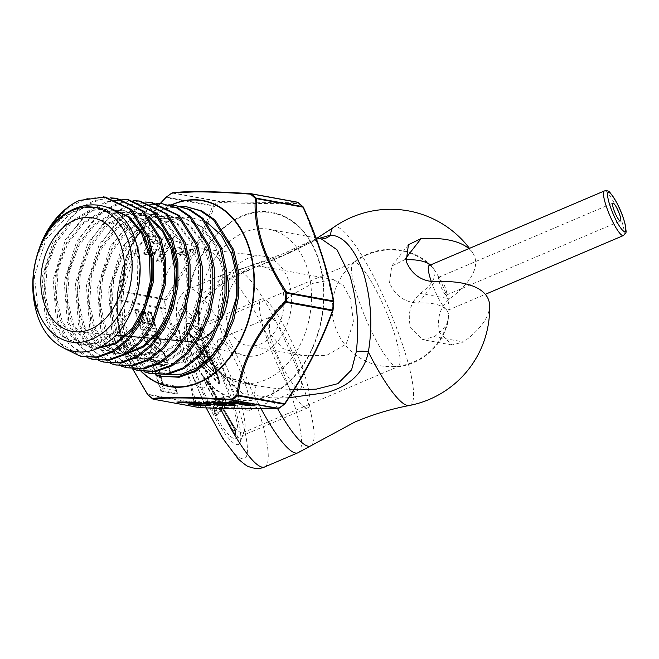 <?xml version="1.0" encoding="UTF-8"?>
<svg xmlns="http://www.w3.org/2000/svg" width="659" height="659" viewBox="0 0 659 659"><rect width="100%" height="100%" fill="white"/><g stroke="black" fill="none" stroke-linecap="round" stroke-linejoin="round"><path stroke-width="0.49" stroke-dasharray="3.29 2.47" d="M439.973 277.752A9.696 1.845 66.9 0 0 438.878 277.2A9.696 1.845 66.9 0 0 439.512 282.95A9.696 1.845 66.9 0 0 445.377 294.491A9.696 1.845 66.9 0 0 446.472 295.043A9.696 1.845 66.9 0 0 445.838 289.293A9.696 1.845 66.9 0 0 439.973 277.752M431.332 281.64A24.243 4.613 66.9 0 0 445.41 308.758A24.243 4.613 66.9 0 0 448.145 310.142A24.243 4.613 66.9 0 0 449.051 307.267A24.243 4.613 66.9 0 0 446.555 295.767A24.243 4.613 66.9 0 0 431.892 266.911A24.243 4.613 66.9 0 0 431.851 266.87A24.243 4.613 66.9 0 0 429.157 265.528M409.223 405.516A96.832 18.411 66.9 0 0 403.596 347.894A96.832 18.411 66.9 0 0 345.028 232.611A96.832 18.411 66.9 0 0 333.438 227.47M288.971 397.723L271.788 397.937L242.52 393.39C234.34 387.022 227.668 381.059 222.511 375.498A79.508 56.748 100.3 0 1 216.951 370.259A79.508 56.748 100.3 0 1 211.572 363.43L208.244 381.429L204.381 388.069L198.779 387.13L192.016 374.913L179.915 336.873L178.581 322.564L187.23 316.369L198.697 323.544A79.508 56.748 100.3 0 1 199.15 303.156L202.815 301.394L209.694 291.764L218.549 285.009L232.569 276.508L282.678 255.89L318.997 238.426M269.745 333.347L269.276 322.16L273.823 311.839L290.759 295.405L312.811 283.354L333.133 279.482L343.52 285.676L350.539 298.955L353.455 322.119L346.206 344.072L326.287 355.605L302.465 355.613L282.711 348.38L269.745 333.347M228.063 325.744A40.199 28.691 100.3 0 1 232.915 283.823A40.199 28.691 100.3 0 1 262.158 266.541A40.199 28.691 100.3 0 1 281.838 286.426A40.199 28.691 100.3 0 1 276.986 328.347A40.199 28.691 100.3 0 1 247.743 345.629A40.199 28.691 100.3 0 1 228.063 325.744M209.027 358.521A78.042 55.71 -79.7 0 0 240.947 382.863A78.042 55.71 -79.7 0 0 297.736 349.311A78.042 55.71 -79.7 0 0 307.16 267.916A78.042 55.71 -79.7 0 0 268.954 229.307A78.042 55.71 -79.7 0 0 212.165 262.859A78.042 55.71 -79.7 0 0 202.741 344.253A78.042 55.71 -79.7 0 0 203.087 345.308M204.306 348.66A78.042 55.71 -79.7 0 0 204.916 350.184M297.86 452.815A96.659 18.378 66.9 0 0 284.82 376.404A96.659 18.378 66.9 0 0 233.055 280.454A96.659 18.378 66.9 0 0 222.149 274.943A96.659 18.378 66.9 0 0 218.549 285.009A14.663 5.371 -127.3 0 0 221.136 284.713A14.663 5.371 -127.3 0 0 221.473 278.716L201.58 294.449A78.042 55.71 -79.7 0 0 203.82 344.451A78.042 55.71 -79.7 0 0 228.566 378.002L257.125 385.812L275.19 388.365L294.062 389.757M357.31 296.072A56.616 10.766 66.9 0 0 391.553 363.471A56.616 10.766 66.9 0 0 397.344 366.849A56.616 10.766 66.9 0 0 397.937 366.701A56.616 10.766 66.9 0 0 394.222 333.133A56.616 10.766 66.9 0 0 359.979 265.734A56.616 10.766 66.9 0 0 353.586 262.504A56.616 10.766 66.9 0 0 353.067 262.826A56.616 10.766 66.9 0 0 357.31 296.072M205.031 331.691A56.616 10.766 66.9 0 0 200.979 328.635A56.616 10.766 66.9 0 0 198.639 328.462A56.616 10.766 66.9 0 0 206.283 373.225A56.616 10.766 66.9 0 0 236.606 429.429A56.616 10.766 66.9 0 0 242.99 432.65A56.616 10.766 66.9 0 0 244.489 430.854A56.616 10.766 66.9 0 0 233.393 382.83A56.616 10.766 66.9 0 0 205.031 331.691M194.306 327.35A65.686 12.488 66.9 0 0 189.611 323.8A65.686 12.488 66.9 0 0 193.639 369.732A65.686 12.488 66.9 0 0 230.938 440.747A65.686 12.488 66.9 0 0 240.09 442.395A65.686 12.488 66.9 0 0 227.215 386.676A65.686 12.488 66.9 0 0 194.306 327.35M468.879 248.624A95.786 40.331 -17.9 0 1 472.643 252.792A95.786 40.331 -17.9 0 1 449.553 298.782C439.792 307.473 436.522 318.75 439.767 332.614L452.025 344.995L463.508 341.98L434.297 336.658L422.798 339.665L410.532 327.284C407.278 313.462 410.549 302.184 420.343 293.453A53.387 22.48 162.1 0 0 431.752 265.997A53.387 22.48 162.1 0 0 430.525 264.943M405.746 259.786A53.387 22.48 162.1 0 0 404.511 259.844L391.751 266.055L389.527 282.719C395.046 295.751 404.692 302.53 418.465 303.049L435.121 281.739M211.572 363.43L219.109 372.615L242.52 393.39M209.694 291.764C203.474 300.685 199.809 311.279 198.697 323.544M311.064 445.682A95.324 18.122 66.9 0 0 297.044 369.081A95.324 18.122 66.9 0 0 246.581 275.997A95.324 18.122 66.9 0 0 236.441 270.371A95.324 18.122 66.9 0 0 232.569 276.508A14.663 6.252 -114.7 0 0 234.95 276.434L221.136 284.713C211.465 292.489 205.353 298.049 202.807 301.394M201.58 294.449L199.15 303.156M261.112 408.794A96.659 18.378 66.9 0 1 254.152 395.252L255.997 385.606L225.839 376.627L228.566 378.002M222.511 375.498L225.848 376.618M434.297 336.658A53.387 22.48 162.1 0 0 448.705 318.511A53.387 22.48 162.1 0 0 418.465 303.049M489.596 305.298A95.786 40.331 -17.9 0 1 463.508 341.98M321.592 238.904A14.663 13.287 -88.4 0 1 321.295 238.896L319.772 238.764C314.491 239.357 303 244.061 285.298 252.858L237.174 270.676L221.473 278.716M319.772 238.764A14.663 13.287 -88.4 0 0 321.295 238.896L321.295 238.896C320.612 238.525 317.654 239.456 312.407 241.688L296.212 249.662C283.131 256.351 247.38 270.478 234.95 276.434A14.663 6.252 -114.7 0 0 237.174 270.676M277.538 408.572A95.324 18.122 66.9 0 1 271.788 397.937A14.663 2.834 95.8 0 1 275.19 388.365M226.251 402.105A0.873 0.857 -136 0 1 226.325 402.55L225.271 399.008L224.604 398.514L220.304 402.97L218.5 401.306L223.154 396.487L224.521 398.81L226.251 404.791L222.841 408.325A1.565 1.532 -136 0 0 222.973 409.115L226.375 405.59L224.587 399.148L222.651 395.853L217.997 400.672A1.565 0.873 -30.5 0 0 218.063 400.87A1.565 0.873 -30.5 0 0 218.244 401.051L220.304 402.97A1.565 0.725 -47.4 0 1 220.155 402.888A1.565 0.725 -47.4 0 1 220.147 402.88A1.565 0.725 -47.4 0 1 220.048 402.715L220.493 403.423L224.892 398.868L226.251 402.105L222.19 406.315L222.561 406.867A1.565 1.417 171.5 0 1 222.569 406.446L222.94 407.616A1.565 1.417 171.5 0 1 222.561 406.867L222.841 408.745A1.565 1.417 171.5 0 1 222.841 408.325L222.569 406.446L226.325 402.55L226.144 401.265M215.847 408.234L219.908 404.025L207.931 383.711L207.148 381.775L207.503 381.413A0.873 0.486 -30.5 0 0 207.47 381.306L220.32 403.086L218.351 401.224A1.565 0.725 -47.4 0 1 218.335 401.216A1.565 0.725 -47.4 0 0 218.5 401.306A1.565 1.532 44 0 1 217.997 400.672L204.265 377.393C203.03 375.342 202.815 375.572 203.606 378.077L206.259 385.383L216.309 402.427A1.565 0.873 149.5 0 1 216.432 401.883A1.565 1.252 -69.8 0 0 216.811 403.053L219.908 404.025L218.953 402.814A1.565 1.252 -69.8 0 0 219.323 403.983L215.567 407.88L217.289 411.916A0.873 0.857 -136 0 0 217.215 411.471L215.913 409.593L215.131 412.567L213.409 406.587L216.811 403.053A1.565 1.532 -136 0 1 216.309 402.427L212.898 405.952L213.112 407.509A1.565 0.659 162.1 0 0 213.557 407.682L215.963 409.074L215.847 408.234A0.873 0.857 -136 0 0 215.567 407.88L213.409 406.587A1.565 1.532 -136 0 1 212.898 405.952M295.578 387.121A39.103 7.438 66.9 0 0 299.977 389.362A39.103 7.438 66.9 0 0 294.73 358.471A39.103 7.438 66.9 0 0 273.773 319.623A39.103 7.438 66.9 0 0 269.35 317.407A39.103 7.438 66.9 0 0 274.646 348.339A39.103 7.438 66.9 0 0 295.578 387.121M244.58 408.349A38.609 7.34 66.9 0 0 248.929 410.557A38.609 7.34 66.9 0 0 243.739 380.062A38.609 7.34 66.9 0 0 223.055 341.7A38.609 7.34 66.9 0 0 218.681 339.509A38.609 7.34 66.9 0 0 223.912 370.053A38.609 7.34 66.9 0 0 244.58 408.349M301.163 404.404A59.121 11.244 -113.1 0 1 269.498 345.711A59.121 11.244 -113.1 0 1 261.524 298.98A59.121 11.244 -113.1 0 1 268.197 302.349A59.121 11.244 -113.1 0 1 299.853 361.041A59.121 11.244 -113.1 0 1 307.835 407.773A59.121 11.244 -113.1 0 1 301.163 404.404M229.101 435.072A59.121 11.244 -113.1 0 1 197.445 376.388A59.121 11.244 -113.1 0 1 189.471 329.648A59.121 11.244 -113.1 0 1 196.143 333.017A59.121 11.244 -113.1 0 1 227.8 391.71A59.121 11.244 -113.1 0 1 235.782 438.441A59.121 11.244 -113.1 0 1 229.101 435.072M214.686 412.394L216.63 415.689A1.565 1.532 44 0 1 216.506 414.89L215.131 412.567A1.565 0.659 162.1 0 1 214.686 412.394L213.112 407.509M235.675 433.465A1.565 0.659 162.1 0 1 235.601 433.342A1.565 0.659 162.1 0 1 235.609 433.128C236.268 435.591 236.111 435.756 235.148 433.606L221.416 410.326L221.844 407.715L234.53 429.231L235.279 429.693L234.036 426.422A0.873 0.486 149.5 0 1 234.176 426.628L222.19 406.315L223.22 409.494L233.27 426.53L235.609 433.128C236.268 435.591 236.111 435.756 235.148 433.606A1.565 0.873 -30.5 0 0 235.016 434.149C236.251 436.2 236.466 435.97 235.675 433.465L233.022 426.151L222.973 409.115A1.565 0.873 149.5 0 0 223.039 409.313L233.088 426.348A1.565 0.873 149.5 0 1 233.022 426.151M189.545 334.541L192.214 341.815A1.565 0.939 148.6 0 1 192.321 341.247L189.99 334.723A1.565 0.659 162.1 0 1 189.545 334.541C188.795 332.177 188.993 331.914 190.146 333.767L200.352 350.497A1.565 1.161 -10.6 0 0 200.863 350.926A19.432 3.69 -113.1 0 1 202.824 346.206A19.432 3.69 -113.1 0 1 203.433 346.758A19.432 3.69 -113.1 0 1 215.18 369.888L219.109 383.324L199.858 363.99L197.008 355.168A1.565 1.384 135.1 0 1 196.596 354.575L196.473 356L198.277 361.585L199.883 364.748L219.134 384.073L219.266 382.648L215.246 370.226A20.215 3.847 66.9 0 0 203.021 346.164A20.215 3.847 66.9 0 0 200.352 350.497A1.565 0.939 -31.4 0 0 200.427 350.712A1.565 0.939 -31.4 0 0 200.624 350.901L203.746 354.674L203.186 353.356L200.633 350.975L190.41 334.171C189.174 332.367 189.034 332.548 189.99 334.723C189.034 332.548 189.174 332.367 190.41 334.171A1.565 0.939 -31.4 0 1 190.22 333.981L200.427 350.712A1.565 1.565 0 0 0 200.633 350.975L203.746 354.674A16.854 3.204 -113.1 0 1 205.954 349.097A16.854 3.204 -113.1 0 1 215.567 368.521L218.912 379.872A0.873 0.774 135.1 0 1 218.928 380.292L215.6 368.711L215.18 369.888A1.565 0.659 162.1 0 0 215.172 370.103A1.565 0.659 162.1 0 0 215.246 370.226M235.609 433.128L234.999 428.63L234.596 428.927L221.613 406.908L221.16 410.071L216.506 414.89L217.289 411.916L221.589 407.46A1.565 0.453 9.3 0 0 221.844 407.715L221.613 406.908L217.215 411.471M193.029 338.059L193.351 337.639L203.746 354.674L193.202 337.416L192.782 337.96L193.771 340.341A0.873 0.527 -31.4 0 0 193.837 340.028L193.219 338.66M218.912 379.872L201.061 361.948L199.941 360.135L201.077 362.368L218.928 380.292L219.019 379.287L219.2 382.319A1.565 0.659 162.1 0 0 219.183 382.533A1.565 0.659 162.1 0 0 219.266 382.648M200.188 360.234L199.644 357.573A0.873 0.774 -44.9 0 0 199.422 357.244L203.944 362.137L203.186 359.246L204.636 358.339L204.298 357.598A1.565 1.236 -122 0 0 204.636 358.339L206.399 363.793L203.985 361.717A1.565 0.659 162.1 0 1 203.54 361.544L196.596 354.575M190.146 333.767A1.565 0.939 -31.4 0 0 190.22 333.981L193.309 337.523A0.873 0.527 148.6 0 1 193.351 337.639M203.392 354.048L193.309 337.523A0.873 0.527 148.6 0 0 193.202 337.416L192.972 338.561L191.522 339.467A1.565 0.659 162.1 0 1 191.077 339.294M192.214 341.815L202.741 359.073L203.54 361.544A1.565 1.384 135.1 0 0 203.944 362.137L199.422 357.244L199.941 360.135L198.721 361.758A1.565 0.659 -17.9 0 1 198.277 361.585M218.986 379.098L215.6 368.711A17.291 3.287 66.9 0 0 204.603 347.639L203.326 346.667C207.346 351.288 211.292 359.106 215.172 370.103L219.109 383.324A1.565 1.384 -44.9 0 0 219.134 384.073M224.587 399.148A1.565 0.659 162.1 0 1 224.513 399.024A1.565 0.659 162.1 0 1 224.521 398.81L225.988 400.713L226.103 403.695A1.565 0.659 162.1 0 0 226.095 403.918L226.251 404.791A1.565 1.532 -136 0 0 226.375 405.59M222.651 395.853A1.565 1.532 44 0 0 223.154 396.487L225.172 398.852M207.503 381.413L220.493 403.423L207.363 381.199L206.901 381.685L207.857 384.008L218.953 402.814L216.432 401.883L206.391 384.848L204.051 378.25C203.038 375.935 203.194 375.778 204.512 377.772L218.244 401.051A1.565 0.725 -47.4 0 0 218.335 401.216A1.565 1.565 0 0 1 218.063 400.87L204.331 377.591A1.565 0.873 -30.5 0 0 204.512 377.772C203.194 375.778 203.038 375.935 204.051 378.25L206.901 381.685L206.967 380.548L207.47 381.306A0.873 0.486 -30.5 0 0 207.363 381.199L204.512 377.772M204.265 377.393A1.565 0.873 -30.5 0 0 204.331 377.591L206.967 380.548M235.271 429.66L234.802 428.012L234.027 428.243A1.565 0.659 162.1 0 0 234.019 428.457L235.996 434.792L235.279 429.693M217.338 375.342L214.34 372.113L213.747 370.267A12.34 2.348 66.9 0 0 206.283 355.58A12.34 2.348 66.9 0 0 204.447 355.844A12.34 2.348 66.9 0 0 205.699 362.195L206.3 364.04L207.783 365.646A1.565 1.45 -56.5 0 1 207.313 364.715L207.783 365.646L206.769 364.971A1.565 1.45 -56.5 0 1 206.3 364.04A1.565 0.659 162.1 0 0 206.283 364.254A1.565 0.659 162.1 0 0 206.358 364.378L205.765 362.532A11.557 2.199 -113.1 0 1 206.308 356.338A11.557 2.199 -113.1 0 1 213.302 370.094A1.565 0.659 162.1 0 0 213.747 370.267L215.559 370.49L216.753 374.188L214.34 372.113A1.565 0.659 162.1 0 1 213.895 371.94L206.358 364.378A1.565 1.384 135.1 0 0 206.769 364.971L217.338 375.342L215.806 370.589A14.918 2.834 66.9 0 0 206.786 352.837A14.918 2.834 66.9 0 0 206.078 360.827L207.618 365.58L217.338 375.342M206.078 360.827L207.618 365.58M201.061 361.948A0.873 0.774 135.1 0 1 201.077 362.368L199.858 363.99A1.565 1.384 -44.9 0 0 199.883 364.748M199.578 358.348L196.917 356.173A1.565 0.659 -17.9 0 1 196.473 356M199.372 357.194L206.984 364.946L204.677 357.796L193.837 340.028M196.884 355.061L203.845 362.046A1.565 1.565 0 0 0 203.936 362.129L199.644 357.573M235.148 433.606L234.53 429.231A0.873 0.486 -30.5 0 0 234.596 428.927M207.931 383.711A0.873 0.486 149.5 0 1 207.857 384.008L206.391 384.848A1.565 0.873 149.5 0 0 206.259 385.383M222.561 406.9L234.958 428.556M207.346 382.393L205.624 383.143A1.565 0.659 162.1 0 1 205.18 382.961M224.892 398.868A0.873 0.857 -136 0 0 224.604 398.514L223.154 396.487M225.271 399.008L225.938 400.647M203.606 378.077A1.565 0.659 162.1 0 0 204.051 378.25M223.442 396.446L226.095 403.918A1.565 0.659 162.1 0 0 226.169 404.033M223.22 409.494A1.565 0.873 149.5 0 1 223.039 409.313A1.565 1.565 0 0 1 222.841 408.745A1.565 1.417 171.5 0 0 223.22 409.494M222.94 407.616L234.036 426.422L233.27 426.53A1.565 0.873 149.5 0 1 233.088 426.348L234.019 428.457A1.565 0.659 162.1 0 0 234.093 428.572M216.63 415.689L221.284 410.862A1.565 1.532 44 0 1 221.16 410.071A1.565 0.453 9.3 0 0 221.416 410.326A1.565 0.873 -30.5 0 0 221.284 410.862L235.016 434.149M215.567 368.521L215.608 368.595C211.976 358.307 208.31 351.321 204.603 347.639A17.291 3.287 66.9 0 0 203.186 353.356L203.409 354.064M202.848 358.504A1.565 1.236 -122 0 0 203.186 359.246A1.565 0.659 162.1 0 1 202.741 359.073A1.565 0.939 148.6 0 1 202.848 358.504L192.321 341.247L193.771 340.341L204.298 357.598L202.848 358.504M207.783 365.646L216.844 374.732L207.519 365.218L204.644 353.562A14.482 2.751 -113.1 0 1 208.919 356.025A14.482 2.751 -113.1 0 1 215.559 370.49L215.806 370.589M221.111 330.826A50.586 36.105 100.3 0 1 226.696 278.996A50.586 36.105 100.3 0 1 262.439 256.079A50.586 36.105 100.3 0 1 288.79 281.344A50.586 36.105 100.3 0 1 282.143 335.027A50.586 36.105 100.3 0 1 244.308 355.514A50.586 36.105 100.3 0 1 221.111 330.826M188.565 341.411A46.773 33.387 100.3 0 1 184.841 340.794A46.773 33.387 100.3 0 1 163.399 317.967A46.773 33.387 100.3 0 1 168.564 270.05A46.773 33.387 100.3 0 1 201.605 248.863A46.773 33.387 100.3 0 1 205.311 249.604A46.773 33.387 100.3 0 1 225.979 272.225A46.773 33.387 100.3 0 1 226.927 275.561M162.353 376.602L139.387 362.434L124.444 334.945L120.91 317.127L124.996 334.731L141.372 361.956L165.755 374.674M303.387 207.264A1.516 0.445 -24.1 0 1 303.222 207.634L321.872 255.338L333.66 301.863A116.528 83.174 100.3 0 1 332.877 310.208C321.411 342.12 305.397 373.241 284.845 403.563A116.528 83.174 100.3 0 1 279.218 407.674C257.578 408.275 231.416 407.987 200.748 406.801A1.516 0.857 -88 0 1 200.023 407.682M199.586 407.633A1.516 1.087 100.3 0 1 199.347 407.493L152.921 399.024A117.533 83.891 100.3 0 1 148.036 394.757L194.463 403.226A117.533 83.891 -79.7 0 0 199.347 407.493A1.516 0.997 -51.4 0 0 200.748 406.801A116.528 83.174 100.3 0 1 195.904 402.575L184.034 356.107L165.475 308.346A1.516 0.445 -24.1 0 1 163.844 308.89C178.408 340.975 188.515 372.244 194.15 402.698L147.715 394.23C125.391 360.58 115.292 329.311 117.417 300.422A1.516 1.038 3.1 0 1 116.915 299.598C115.803 313.462 117.772 328.693 122.813 345.283L132.714 368.966M120.91 317.127A86.205 61.534 100.3 0 1 132.319 250.609C118.488 278.609 115.383 306.616 123.019 334.632L125.844 342.573M127.253 345.777L139.593 363.817L155.944 374.691M110.16 197.873L94.435 200.55L79.253 208.458L54.409 237.561L42.044 277.324L45.158 317.284L53.412 335.579L65.488 348.957M82.128 356.741L60.612 343.471L46.575 317.597L43.667 275.94L57.498 234.818L69.697 218.318L84.344 206.234L100.432 199.405L116.824 198.359M121.882 199.257L105.967 201.959L90.645 209.949L65.612 239.283L53.124 279.498L56.279 319.763L68.52 343.619L87.186 357.648M93.586 359.583L71.847 346.156L57.704 320.076L54.763 277.974L68.693 236.565L80.983 219.925L95.786 207.7L112.022 200.806L128.546 199.751M133.62 200.649L117.59 203.343L102.104 211.399L76.823 240.996L64.211 281.55L67.399 322.243L79.797 346.354L98.644 360.481M105.045 362.417L83.108 348.875L68.824 322.556L65.842 280.124L79.896 238.278L92.334 221.465L107.26 209.134L123.62 202.198L140.268 201.143M145.326 202.033L129.148 204.76L113.562 212.849L88.018 242.743L75.307 283.65L78.528 324.714L91.041 349.056L110.102 363.323M116.503 365.259L94.385 351.609L79.953 325.035L76.93 282.209L91.115 239.983L103.628 223.055L118.653 210.633L135.169 203.606L151.998 202.527M157.064 203.425L140.721 206.152L124.963 214.34L99.237 244.448L86.387 285.8L89.649 327.193L102.31 351.782L121.569 366.165M127.97 368.093L105.613 354.287L91.074 327.515L88.026 284.276L102.302 241.746L114.93 224.637L130.12 212.074L146.784 204.998L163.729 203.919M168.795 204.817L152.344 207.544L136.454 215.765L110.432 246.186L97.491 287.818L100.778 329.673L113.562 354.493L133.027 369.007M139.428 370.935L116.89 357.03L102.194 329.994L99.097 286.443L113.521 243.443L126.264 226.185L141.561 213.532L158.349 206.407L175.451 205.311M180.508 206.201L163.877 208.961L147.855 217.256L121.635 247.908L108.57 289.993L111.898 332.152L113.612 337.26M115.893 342.762L128.151 360.918L144.486 371.849M150.895 373.768L128.151 359.74L113.323 332.474L110.201 288.477L124.724 245.173L137.542 227.792L152.97 215.023L169.923 207.807L187.172 206.704M41.929 241.449L54.046 221.762L69.541 206.992L87.07 198.474L105.102 196.967M36.673 257.125L46.863 234.991L61.814 217.972L79.698 208.244L98.306 207.099L116.725 215.798L130.573 233.599L137.83 257.817L137.5 284.787L129.732 310.414L115.819 330.818L97.977 342.894L79.031 344.805L62.004 336.288L49.573 318.651L43.749 294.589L45.537 267.776L54.788 242.298L70.216 222.067L89.583 210.188L111.56 208.771L91.082 210.468L71.716 222.347L56.287 242.57L47.028 268.048L45.249 294.861L51.072 318.923L63.503 336.56L80.53 345.077L79.031 344.805M97.746 348.166L90.522 347.647L73.297 339.039L60.727 321.213L54.837 296.896L56.641 269.786L65.982 244.036L81.568 223.59L101.14 211.597L121.833 209.9L140.614 218.788L154.725 236.96L162.122 261.681L161.768 289.202L153.827 315.356L139.617 336.181L121.396 348.52L102.046 350.497L84.624 341.815L71.897 323.808L65.925 299.219L67.737 271.821L77.177 245.791L92.927 225.123L112.705 212.997L133.612 211.292L149.914 218.253M128.101 352.878L113.562 353.348L95.934 344.591L83.059 326.394L77.012 301.542L78.833 273.847L88.364 247.545L104.279 226.655L124.263 214.406L145.384 212.692L164.519 221.786L178.886 240.346L186.415 265.561L186.036 293.634L177.922 320.315L163.407 341.56L144.807 354.155L125.045 356.189L107.236 347.342L94.221 328.956L88.1 303.857L89.937 275.874L99.558 249.3L115.622 228.195L135.803 215.814L157.139 214.084L176.464 223.277L190.97 242.026L198.557 267.496L198.17 295.866L189.957 322.819L175.286 344.278L156.48 356.98L136.512 359.023L118.521 350.077L105.374 331.51L99.188 306.163L101.033 277.9L110.737 251.063L126.948 229.752L147.319 217.239L168.852 215.468L188.383 224.744L203.038 243.682L210.691 269.416L210.295 298.074L202 325.307L187.156 346.988L168.152 359.814L147.97 361.857L129.807 352.812L116.528 334.064L110.275 308.47L112.129 279.935L121.915 252.842L138.275 231.317L158.819 218.664L180.558 216.852L200.278 226.194L215.089 245.313L222.833 271.302L222.437 300.249L214.051 327.762L199.067 349.665L179.858 362.639L159.462 364.715L142.97 357.129L130.144 341.617L122.607 320.043L121.355 295.001L126.619 269.531L137.855 246.697L153.786 229.274L172.584 219.373C156.784 224.571 144.049 236.532 134.378 255.272L132.319 250.609M207.091 222.602L190.344 217.198L172.584 219.373M38.477 312.794L34.367 276.08L46.146 238.929L70.422 213.269L85.036 207.56L99.806 207.371L115.564 214.043L128.34 227.429L136.808 246.071L140.112 267.966M138.827 286.105L130.902 311.369L116.997 331.411L99.287 343.232L80.53 345.077M97.104 348.454L92.021 347.919L74.796 339.311L62.226 321.485L56.336 297.168L58.132 270.058L67.482 244.308L83.067 223.871L102.639 211.868L123.332 210.172L142.113 219.06L156.224 237.232L163.621 261.952L163.267 289.474L155.326 315.628L141.117 336.452L122.895 348.792L103.545 350.777L86.123 342.087L73.396 324.08L67.424 299.491L69.236 272.093L78.668 246.062L94.418 225.394L114.205 213.269L135.111 211.572L148.728 216.762M126.75 353.718L115.061 353.619L97.433 344.863L84.558 326.666L78.512 301.822L80.332 274.128L89.863 247.817L105.77 226.927L125.762 214.677L146.883 212.964L166.019 222.067L180.385 240.617L187.906 265.832L187.535 293.906L179.421 320.595L164.907 341.84L146.298 354.427L126.544 356.461L108.735 347.614L95.72 329.228L89.599 304.128L91.436 276.146L101.058 249.572L117.121 228.467L137.303 216.086L158.63 214.356L177.963 223.549L192.469 242.298L200.048 267.776L199.661 296.138L191.456 323.091L176.777 344.55L157.979 357.252L138.011 359.295L120.02 350.349L106.865 331.79L100.687 306.435L102.532 278.18L112.236 251.334L128.447 230.024L148.819 217.511L170.352 215.74L189.874 225.016L204.529 243.954L212.19 269.696L211.794 298.346L203.499 325.587L188.655 347.26L169.643 360.094L149.469 362.129L131.306 353.084L118.027 334.335L111.775 308.742L113.628 280.215L123.414 253.114L139.766 231.589L160.318 218.945L182.049 217.124L201.778 226.474L216.589 245.585L224.332 271.574L223.928 300.52L215.551 328.034L200.567 349.937L181.357 362.911L160.961 364.987L138.744 352.013L125.086 324.829L123.431 289.836L134.378 255.272M160.219 203.549L130.671 246.12L117.706 291.196A1.516 0.84 7.3 0 0 117.706 291.196A117.088 83.578 -79.7 0 0 116.915 299.581A1.516 1.038 3.1 0 1 116.915 299.581L116.915 299.581A1.516 1.516 0 0 0 116.915 299.598L117.706 291.196A1.516 1.516 0 0 0 117.706 291.196L122.615 267.208L126.956 254.572L132.525 242.388L147.616 218.681L160.195 203.549M132.673 368.966L122.681 344.888L117.599 321.814L116.915 299.598L117.335 299.721A1.516 1.087 100.3 0 0 117.417 300.422L163.844 308.89A1.516 1.087 100.3 0 1 163.77 308.19L117.335 299.721A117.533 83.891 100.3 0 1 118.126 291.311L164.561 299.771A117.533 83.891 -79.7 0 0 163.77 308.19L165.475 308.346A116.528 83.174 100.3 0 1 166.257 300.002C186.654 269.712 202.667 238.599 214.282 206.646A1.516 0.593 20.2 0 0 212.585 206.135C201.11 237.932 185.171 268.913 164.766 299.079L118.34 290.611C122.104 257.414 138.044 226.432 166.159 197.675L165.944 197.42M298.123 202.486A1.516 0.997 -51.4 0 1 298.379 203.4A1.516 1.219 -91.3 0 0 297.324 202.173C275.742 202.692 249.703 202.404 219.2 201.3A1.516 0.857 -88 0 1 219.917 202.527C250.494 203.557 276.648 203.845 298.379 203.4A116.528 83.174 100.3 0 1 303.222 207.634A1.516 0.964 -46.4 0 0 303.247 207.165M220.971 319.846A46.773 33.387 100.3 0 1 215.633 327.853M198.03 340.382A46.773 33.387 100.3 0 1 192.033 341.453M160.639 377.656L163.144 385.424L174.915 387.566L175.846 390.441L163.144 388.126L159.709 377.492L160.639 377.656L160.87 376.157L155.755 375.226L160.887 391.108L161.331 390.449L156.628 375.877L155.755 375.226M163.144 385.424L163.374 383.925L160.87 376.157M159.709 377.492L156.628 375.877L160.689 376.618L163.201 384.386L174.964 386.528L177.164 393.341L161.331 390.449L163.144 388.126M175.846 390.441L177.765 394.189L175.146 386.067L174.915 387.566M148.662 324.286L154.486 325.348L151.026 313.618L155.977 328.948L143.283 326.633L138.332 311.303L142.492 323.157L148.316 324.22L144.931 313.758L148.662 324.286L148.893 322.786L145.515 312.325L140.977 311.501L144.362 321.963L142.723 321.666L138.736 310.331L142.723 321.666M154.486 325.348L148.893 322.786M145.285 313.824L145.515 312.325M144.931 313.758L140.977 311.501M148.316 324.22L144.362 321.963M142.492 323.157L142.55 322.127L145.227 322.613L141.85 312.152L145.342 312.786L148.72 323.248L151.405 323.742L147.591 311.946L151.084 312.58L157.303 331.848L141.471 328.956L135.243 309.689L138.736 310.331L138.678 311.369M138.332 311.303L134.378 309.038L141.026 329.615L143.283 326.633M155.977 328.948L157.905 332.696L151.257 312.119L151.026 313.618M150.672 313.552L146.718 311.295L150.532 323.091M147.797 340.596L146.1 335.357L158.803 337.68L159.659 340.341L154.659 339.434A4.152 2.323 53.8 0 0 152.731 341.296A4.152 2.323 53.8 0 0 154.865 345.423L164.421 353.867L167.04 361.989L151.208 359.106L149.074 352.507L155.648 353.702A1.87 1.046 53.8 0 0 156.414 352.326A1.87 1.046 53.8 0 0 155.557 351L145.639 341.873L145.079 342.186L155.244 351.544A1.112 0.626 -126.2 0 1 155.755 352.326A1.112 0.626 -126.2 0 1 155.302 353.15L148.201 351.857L152.155 354.114L157.163 355.028A4.152 2.323 53.8 0 0 159.083 353.158A4.152 2.323 53.8 0 0 156.957 349.039L147.797 340.596L145.639 341.873L143.019 333.751L142.146 333.1L145.079 342.186M159.659 340.341L161.587 344.089L159.025 336.181L142.146 333.1M158.803 337.68L159.025 336.181M146.1 335.357L143.019 333.751L158.852 336.642L160.985 343.24L154.412 342.037A1.87 1.046 53.8 0 0 153.646 343.421A1.87 1.046 53.8 0 0 154.503 344.739A1.516 0.42 132.6 0 1 154.544 344.402A1.112 0.626 -126.2 0 1 154.033 343.619A1.112 0.626 -126.2 0 1 154.486 342.795L161.587 344.089M153.02 356.783L150.763 359.765L167.641 362.845L165.714 359.097L153.02 356.783L152.155 354.114M164.025 353.858L165.714 359.097M156.891 368.76L155.837 365.506L168.539 367.821L169.585 371.083L156.891 368.76L154.626 371.742L171.513 374.823L170.912 373.974L155.079 371.083L152.756 363.9L151.883 363.249L154.626 371.742M155.837 365.506L152.756 363.9L168.589 366.783L170.912 373.974L169.585 371.083M168.539 367.821L168.762 366.322L151.883 363.249M227.965 403.646L231.935 403.687L233.113 403.506L232.05 403.217L219.233 401.372L206.662 401.331L211.753 402.451M212.931 402.665L227.602 403.637M212.898 402.056L216.753 402.764A5.058 0.428 -174.6 0 0 223.879 403.44L226.721 403.473A5.058 0.428 -174.6 0 0 228.212 403.366A5.058 0.428 -174.6 0 0 226.869 402.871L223.014 402.171A5.058 0.428 -174.6 0 0 215.888 401.496L213.046 401.463A5.058 0.428 -174.6 0 0 211.539 401.693A5.058 0.428 -174.6 0 0 212.898 402.056L214.645 403.588M202.725 403.366L206.695 403.407L207.873 403.226L206.811 402.937L193.993 401.092L181.233 400.952L178.63 402.081M181.233 400.952L190.888 401.216A5.058 0.428 5.4 0 1 198.005 401.891L201.868 402.6A5.058 0.428 5.4 0 1 203.211 403.086A5.058 0.428 5.4 0 1 201.72 403.193L193.005 403.094L193.935 403.267L193.812 404.264M193.935 403.267L202.601 403.357M193.005 403.094L188.589 404.198M182.172 401.117L182.049 402.122M248.608 403.876L251.005 403.901L238.303 401.586L229.439 401.488L236.836 401.726L248.608 403.876L248.517 404.618M251.005 403.901L255.132 405.812M236.836 401.726L236.721 402.723M230.37 401.652L230.255 402.657M229.439 401.488L226.828 402.616M238.303 401.586L238.245 402.624L225.024 402.583M188.367 253.789L175.673 251.474L176.266 250.313L188.968 252.628L188.252 256.005L191.522 249.646L188.177 255.362L172.345 252.479L171.365 252.932L188.252 256.005M175.673 251.474L172.345 252.479L174.948 247.422L190.78 250.305L188.968 252.628M176.266 250.313L174.635 246.573L171.365 252.932M160.631 259.844L171.678 238.369L172.617 238.542L161.57 260.008L156.331 261.293L161.455 262.224L161.381 261.582L157.303 260.84L170.352 235.477L170.047 234.629L156.331 261.293M171.678 238.369L170.352 235.477L174.429 236.219L161.381 261.582L161.57 260.008M172.617 238.542L175.17 235.56L170.047 234.629M154.066 253.731L147.254 252.488L153.077 241.161L147.196 240.09L147.797 238.929L160.491 241.243L159.89 242.405L154.017 241.334L148.786 251.491L154.667 252.57L153.951 255.947L157.221 249.588L151.339 248.517L153.893 243.55L159.775 244.621L159.7 243.978L153.827 242.907L153.893 243.55M147.254 252.488L142.945 253.937L153.951 255.947M154.667 252.57L157.221 249.588M148.786 251.491L151.339 248.517M154.017 241.334L153.827 242.907L150.598 249.168L156.48 250.247L153.876 255.305L143.926 253.484L149.75 242.166L143.868 241.095L146.471 236.029L162.303 238.92L159.7 243.978L159.89 242.405M160.491 241.243L163.045 238.261L146.166 235.189L147.797 238.929M147.196 240.09L142.896 241.54L148.769 242.619L153.077 241.161M278.955 408.3A1.516 0.873 -124 0 0 279.218 407.674A1.516 1.219 -91.3 0 1 278.675 408.391M148.036 394.757A1.516 1.087 100.3 0 1 147.715 394.23L147.517 394.321M195.904 402.575A1.516 0.816 -10.8 0 1 194.15 402.698A1.516 1.087 100.3 0 0 194.463 403.226A1.516 0.964 -46.4 0 0 195.904 402.575M118.34 290.611A1.516 0.84 7.3 0 0 117.706 291.179L118.126 291.311A1.516 1.087 100.3 0 1 118.34 290.611M172.436 192.832A1.516 1.417 -97.3 0 1 172.773 192.832L219.2 201.3A1.516 1.087 100.3 0 0 218.673 201.473A117.533 83.891 -79.7 0 0 212.997 205.616L166.57 197.156A117.533 83.891 100.3 0 1 172.246 193.005L218.673 201.473A1.516 0.873 -124 0 1 219.917 202.527A116.528 83.174 100.3 0 0 214.282 206.646A1.516 0.824 51.7 0 0 212.997 205.616A1.516 1.087 100.3 0 0 212.585 206.135L166.159 197.675A1.516 1.087 100.3 0 1 166.57 197.156A1.516 0.824 -128.3 0 0 166.266 197.156M166.257 300.002L164.766 299.079A1.516 1.087 100.3 0 0 164.561 299.771L166.257 300.002M167.641 362.845L164.709 353.759L154.865 345.423M176.818 402.048L192.304 402.105L193.993 401.092M238.253 402.731L253.369 405.499M623.365 235.56A24.243 4.613 66.9 0 0 620.094 216.391A24.243 4.613 66.9 0 0 607.112 192.329A24.243 4.613 66.9 0 0 604.369 190.945M235.205 453.977A81.016 15.404 66.9 0 0 239.036 410.565A81.016 15.404 66.9 0 0 190.039 314.121A81.016 15.404 66.9 0 0 186.209 357.524A81.016 15.404 66.9 0 0 235.205 453.977M264.605 466.967A96.659 18.378 66.9 0 0 251.565 390.556A96.659 18.378 66.9 0 0 199.801 294.606A96.659 18.378 66.9 0 0 188.894 289.095A96.659 18.378 66.9 0 0 187.23 316.369M208.244 381.429A96.659 18.378 66.9 0 0 220.37 408.316M405.483 258.6L404.511 259.844M420.343 293.453L449.553 298.782M226.325 402.55L226.251 404.791M234.176 426.628L234.761 427.938M216.16 409.692L215.963 409.074M206.119 361.017L205.699 362.195A1.565 0.659 -17.9 0 0 205.69 362.409L204.447 355.844L204.644 353.562A14.482 2.751 -113.1 0 0 206.119 361.017M193.202 337.416L190.41 334.171M189.99 334.723L192.782 337.96M199.422 357.244L197.008 355.168M218.928 380.292L219.109 383.324M213.302 370.094L213.895 371.94A1.565 1.384 135.1 0 0 214.2 372.442L206.662 364.88A1.565 1.565 0 0 1 206.283 364.254L205.69 362.409A1.565 0.659 -17.9 0 0 205.765 362.532M191.126 352.689A95.308 68.034 -79.7 0 0 281.459 388.34A95.308 68.034 -79.7 0 0 318.651 259.457A95.308 68.034 -79.7 0 0 228.319 223.805A95.308 68.034 -79.7 0 0 191.126 352.689M318.363 259.72A94.789 67.663 100.3 0 1 281.377 387.904A94.789 67.663 100.3 0 1 191.538 352.441A94.789 67.663 100.3 0 1 228.525 224.266A94.789 67.663 100.3 0 1 318.363 259.72M155.244 351.544A1.516 0.42 132.6 0 1 155.557 351L156.957 349.039M141.067 371.297A94.534 67.473 100.3 0 1 122.632 339.723A94.534 67.473 100.3 0 1 171.34 204.9M171.752 204.924A94.212 67.251 -79.7 0 0 122.673 339.533A94.212 67.251 -79.7 0 0 141.405 371.371M191.522 249.646L174.635 246.573M161.455 262.224L175.17 235.56M148.769 242.619L142.945 253.937M159.775 244.621L163.045 238.261M146.166 235.189L142.896 241.54M175.146 386.067L163.374 383.925M160.887 391.108L177.765 394.189M151.257 312.119L146.718 311.295M138.909 309.87L134.378 309.038M141.026 329.615L157.905 332.696M164.709 353.759L154.544 344.402M148.201 351.857L150.763 359.765M171.513 374.823L168.762 366.322M154.659 339.434L154.412 342.037A1.516 1.087 -79.7 0 0 154.486 342.795M157.163 355.028L155.648 353.702A1.516 1.087 -79.7 0 1 155.302 353.15M232.05 403.217L233.566 404.544L226.358 403.226A6.26 0.527 -174.6 0 0 217.544 402.394L206.143 402.262A6.26 0.527 -174.6 0 0 204.298 402.394A6.26 0.527 -174.6 0 0 204.241 402.427M235.288 405.038A6.26 0.527 -174.6 0 0 235.238 404.988A6.26 0.527 -174.6 0 0 233.566 404.544A1.516 1.087 -79.7 0 0 233.838 404.7M231.935 403.687L232.676 404.502M220.526 403.563L221.473 404.601M214.925 403.028L214.274 403.506M207.717 401.71L206.786 402.394M207.832 401.249L206.143 402.262A1.516 1.054 90.6 0 1 205.847 402.369M219.233 401.372L217.544 402.394A1.516 1.054 90.6 0 1 217.248 402.501M224.843 401.908L226.358 403.226A1.516 1.087 100.3 0 0 226.63 403.39M216.753 402.764L218.508 404.288M223.879 403.44L221.926 404.618M213.046 401.463L213.961 402.476M215.888 401.496L216.811 402.509M223.014 402.171L222.132 402.814M226.869 402.871L226.243 403.333M226.721 403.473L224.768 404.642M206.811 402.937L208.326 404.264L201.119 402.946A6.26 0.527 -174.6 0 0 192.304 402.105A1.516 1.054 90.6 0 1 192.008 402.221M210.048 404.758A6.26 0.527 -174.6 0 0 209.999 404.708A6.26 0.527 -174.6 0 0 208.326 404.264A1.516 1.087 -79.7 0 0 208.598 404.42M206.695 403.407L207.437 404.222M201.72 403.193L200.023 404.206L190.393 404.222M201.868 402.6L201.201 403.086M200.847 404.148L200.023 404.206A1.516 1.054 -89.4 0 1 199.759 404.313M198.005 401.891L197.099 402.55M190.888 401.216L191.802 402.229M199.603 401.619L201.119 402.946A1.516 1.087 100.3 0 0 201.39 403.11M172.773 192.832A1.516 1.087 100.3 0 0 172.246 193.005A1.516 0.873 56 0 0 171.917 193.013M438.878 277.2L612.895 203.129M448.145 310.142L485.321 294.318M431.851 266.87A58.42 58.42 0 0 0 430.047 265.149M427.946 263.32A58.42 58.42 0 0 0 335.052 326.23A58.42 58.42 0 0 0 449.051 307.267M446.472 295.043L620.49 220.971M317.193 238.105L283.642 255.264L222.149 274.943L188.894 289.095C187.444 289.449 181.67 292.505 178.367 300.224L177.353 303.404C175.648 309.977 175.788 318.849 179.915 336.873M262.158 266.541L333.133 279.482M240.947 382.863L255.997 385.606M198.639 328.462L353.586 262.504M200.979 328.635L189.611 323.8M472.643 252.792A99.007 99.007 0 0 0 469.463 248.369M431.752 265.997A58.964 58.964 0 0 0 353.067 262.826M206.193 407.896L192.016 374.913M216.951 370.259L219.109 372.615M397.344 366.849A58.964 58.964 0 0 0 448.705 318.511M244.489 430.854L240.09 442.395M242.99 432.65L397.937 366.701M408.423 244.736L391.751 266.055M452.025 344.995L422.798 339.665M268.954 229.307L316.032 237.891M247.743 345.629L302.473 355.605M248.929 410.557L299.977 389.362M261.524 298.98L189.471 329.648M307.835 407.773L235.782 438.441M218.681 339.509L269.35 317.407M219.439 383.513L219.241 380.111M226.301 404.725L226.375 402.336M201.605 248.863L262.439 256.079M205.311 249.604L95.736 218.533M99.806 207.371L98.306 207.099M92.021 347.919L90.522 347.647M123.332 210.172L121.833 209.9M103.545 350.777L102.046 350.497M135.111 211.572L133.612 211.292M115.061 353.619L113.562 353.348M146.883 212.964L145.384 212.692M126.544 356.461L125.045 356.189M158.63 214.356L157.139 214.084M138.011 359.295L136.512 359.023M170.352 215.74L168.852 215.468M149.469 362.129L147.97 361.857M182.049 217.124L180.558 216.852M160.961 364.987L159.462 364.715M183.902 341.016L182.246 340.876M180.269 340.703L178.655 340.571M170.87 339.912L169.198 339.772M167.007 339.583L165.393 339.443M157.781 338.8L156.109 338.66M153.679 338.454L152.048 338.314M144.65 337.688L142.97 337.548M140.252 337.317L138.621 337.177M131.462 336.576L129.774 336.428M126.726 336.172L125.078 336.032M115.638 335.233L75.085 331.798M184.841 340.794L244.308 355.514M233.113 403.506L235.362 405.063M206.662 401.331L204.158 402.443M212.635 402.46L211.539 401.693M227.701 403.596L228.212 403.366M207.873 403.226L210.122 404.783M202.634 403.349L203.211 403.086"/><path stroke-width="0.99" d="M613.99 203.68A9.696 1.845 66.9 0 0 612.895 203.129A9.696 1.845 66.9 0 0 614.204 210.789A9.696 1.845 66.9 0 0 619.394 220.419A9.696 1.845 66.9 0 0 620.49 220.971A9.696 1.845 66.9 0 0 619.18 213.302A9.696 1.845 66.9 0 0 613.99 203.68M604.369 190.945A24.243 4.613 66.9 0 0 607.639 210.114A24.243 4.613 66.9 0 0 620.63 234.176A24.243 4.613 66.9 0 0 623.365 235.56C627.368 231.301 625.976 233.484 625.498 225.757C622.458 213.121 617.359 202.14 610.201 192.823C608.965 190.986 607.021 190.36 604.369 190.945L429.157 265.528A24.243 4.613 66.9 0 0 430.747 279.902A24.243 4.613 66.9 0 0 431.332 281.64M469.463 248.369A99.007 99.007 0 0 0 333.438 227.47A96.832 18.411 66.9 0 0 330.579 235.082C343.685 235.93 354.731 248.789 363.727 273.666C371.206 299.771 372.747 325.884 368.348 351.997A96.832 18.411 66.9 0 0 399.024 399.774A96.832 18.411 66.9 0 0 409.223 405.516L409.223 405.516C390.474 409.099 372.294 414.643 354.674 422.131L311.064 445.682A95.324 18.122 66.9 0 1 299.73 440.558A95.324 18.122 66.9 0 1 277.538 408.572M294.062 389.757L316.229 389.156L337.894 383.637L351.593 369.839L356.272 351.766A14.663 7.002 9.1 0 1 368.348 351.997C364.032 372.401 350.184 385.927 326.815 392.558L288.971 397.723M318.997 238.426L330.579 235.082A14.663 13.287 -88.4 0 1 321.592 238.904M203.087 345.308A78.042 55.71 -79.7 0 0 204.306 348.66M204.916 350.184A78.042 55.71 -79.7 0 0 209.027 358.521M356.272 351.766C359.32 326.633 357.203 301.278 349.929 275.709L336.963 249.72L321.295 238.896M409.223 405.516A99.007 99.007 0 0 0 489.596 305.298A95.786 40.331 -17.9 0 0 435.121 281.739C421.398 281.236 411.76 274.449 406.199 261.392L408.423 244.736L421.167 238.542A95.786 40.331 -17.9 0 1 468.879 248.624M430.525 264.943A53.387 22.48 162.1 0 0 405.746 259.786M128.348 241.243A68.33 48.774 100.3 0 1 101.684 333.643A68.33 48.774 100.3 0 1 36.92 308.082A68.33 48.774 100.3 0 1 63.585 215.682A68.33 48.774 100.3 0 1 128.348 241.243M79.5 200.427A80.398 57.391 100.3 0 0 41.929 241.449C31.583 266.409 29.976 290.751 37.126 314.467C47.687 349.344 81.329 362.903 107.656 342.301C134.576 323.52 148.366 273.806 135.013 239.456C118.579 185.624 51.262 197.041 36.673 257.125C31.805 275.157 31.896 292.283 36.937 308.503L38.477 312.794L36.945 308.783C23.312 272.266 45.216 215.6 79.5 200.427L105.102 196.967L131.33 209.463L148.934 237.462L153.613 258.567L153.671 281.146L140.441 323.594L128.307 340.102L113.735 351.659L97.911 357.359L80.662 356.379L96.412 356.997L112.228 351.305L126.8 339.739L138.942 323.215L152.122 280.849L152.064 258.32L147.385 237.24L129.774 209.241L103.603 196.794M44.029 302.885A57.704 41.188 100.3 0 1 51.962 241.095A57.704 41.188 100.3 0 1 95.736 218.533A57.704 41.188 100.3 0 1 121.24 246.441A57.704 41.188 100.3 0 1 115.185 304.977A57.704 41.188 100.3 0 1 75.085 331.798A57.704 41.188 100.3 0 1 44.029 302.885M165.755 374.674L181.695 374.131L197.469 367.615L211.877 355.58L223.78 338.907L236.614 296.789L236.416 274.605L231.622 254.061L221.457 235.362L207.091 222.602M132.714 368.966L147.501 394.255A117.088 83.578 -79.7 0 0 152.369 398.506C166.389 396.734 192.667 397.031 231.21 399.387A117.088 83.578 -79.7 0 0 236.861 395.252C240.823 361.915 256.911 330.653 285.125 301.451L285.965 302.3C257.858 331.065 241.919 362.046 238.146 395.243L284.581 403.712C304.985 373.546 320.925 342.565 332.4 310.768A1.516 0.593 20.2 0 0 332.952 310.529A1.516 1.516 0 0 0 333.034 310.183L333.816 301.797A1.516 1.516 0 0 0 333.792 301.41A1.516 0.816 -10.8 0 1 333.742 301.74M333.034 310.183L332.606 310.068A1.516 1.087 100.3 0 1 332.4 310.768L285.965 302.3A1.516 1.087 100.3 0 0 286.179 301.608L332.606 310.068A117.533 83.891 -79.7 0 0 333.396 301.657L286.97 293.189A117.533 83.891 100.3 0 1 286.179 301.608L285.125 301.451A117.088 83.578 -79.7 0 0 285.907 293.066C275.281 277.093 267.109 260.725 261.392 243.97C256.351 227.495 254.325 212.305 255.33 198.392A1.516 1.038 3.1 0 1 256.59 198.68C254.531 227.775 264.63 259.045 286.887 292.489L333.322 300.957C327.68 270.503 317.58 239.233 303.016 207.148A1.516 0.445 -24.1 0 1 303.387 207.264A1.516 1.516 0 0 0 303.049 206.786A1.516 0.964 -46.4 0 1 303.247 207.165M125.844 342.573L127.253 345.777M155.944 374.691L160.887 376.24L177.691 376.899L194.562 370.852L210.081 358.562L223.006 341.016L232.273 319.599L237.108 295.957L237.092 271.969L232.141 249.547L213.491 219.801L200.377 210.798L185.673 206.522L180.508 206.201M185.673 206.522L201.86 210.962L214.974 219.941L233.698 249.769L238.632 272.183L238.673 296.171L233.83 319.854L224.538 341.346L211.572 358.941L196.011 371.231L179.157 377.269L160.887 376.24M65.488 348.957L80.662 356.379M87.186 357.648L92.12 359.221L108.027 359.839L123.966 354.105L138.662 342.466L150.919 325.81L164.264 282.991L164.206 260.239L159.494 238.995L141.718 210.74L115.325 198.186L110.16 197.873M115.325 198.186L116.824 198.359L143.258 210.946L161.043 239.225L165.763 260.511L165.813 283.279L152.484 326.081L140.219 342.771L125.49 354.451L109.501 360.201L92.12 359.221M98.644 360.481L103.578 362.055L119.65 362.681L135.762 356.881L150.606 345.11L162.946 328.322L171.793 307.802L176.406 285.19L176.357 262.224L171.604 240.757L153.72 212.28L127.055 199.57L121.882 199.257M127.055 199.57L128.546 199.751L155.203 212.437L173.152 240.98L177.905 262.43L177.955 285.413L173.342 308.091L164.47 328.668L152.081 345.497L137.229 357.26L121.116 363.043L103.578 362.055M110.102 363.323L115.045 364.897L131.223 365.531L147.476 359.699L162.476 347.828L174.956 330.859L183.902 310.117L188.556 287.275L188.499 264.152L183.713 242.512L165.623 213.738L138.777 200.962L133.62 200.649M138.777 200.962L140.268 201.143L167.197 213.977L185.261 242.743L190.056 264.424L190.097 287.621L185.434 310.471L176.488 331.189L164.009 348.15L149.025 360.028L132.739 365.885L115.045 364.897M121.569 366.165L126.503 367.73L142.863 368.373L159.264 362.475L174.371 350.514L186.95 333.429L195.987 312.539L200.69 289.49L200.649 266.112L195.822 244.275L177.625 215.279L150.499 202.354L145.326 202.033M150.499 202.354L151.998 202.527L179.1 215.435L197.37 244.497L202.198 266.351L202.247 289.713L197.543 312.77L188.515 333.709L175.895 350.852L160.747 362.845L144.321 368.735L126.503 367.73M133.027 369.007L137.97 370.572L154.461 371.215L171.027 365.267L186.291 353.183L198.993 335.909L208.096 314.837L212.832 291.624L212.799 268.073L207.931 246.029L189.553 216.77L176.686 207.947L162.229 203.746L157.064 203.425M162.229 203.746L178.161 208.112L191.094 216.968L209.48 246.252L214.34 268.295L214.381 291.904L209.62 315.191L200.493 336.304L187.774 353.562L172.518 365.63L155.961 371.577L137.97 370.572M113.612 337.26L115.893 342.762M144.486 371.849L149.428 373.406L166.076 374.057L182.757 368.076L198.145 355.909L210.979 338.495L220.188 317.218L224.974 293.749L224.941 269.976L220.04 247.792L201.497 218.253L188.49 209.356L173.951 205.138L168.795 204.817M173.951 205.138L190.047 209.554L203.063 218.475L221.589 248.015L226.49 270.272L226.523 294.071L221.729 317.523L212.536 338.784L199.71 356.206L184.289 368.414L167.567 374.419L149.428 373.406M110.061 208.491L127.871 216.646L141.578 233.237L149.387 255.997L150.293 281.788L144.28 307.078L132.245 328.371L115.951 342.729L97.746 348.166M149.914 218.253L162.485 231.268L171.085 249.259L174.923 270.47L173.671 292.835L167.501 314.178L157.089 332.408L143.489 345.744L128.101 352.878M140.112 267.966L138.827 286.105M111.56 208.771L129.601 217.108L143.398 234.102L151.068 257.364L151.628 283.592L145.079 309.079L132.451 330.217L115.63 343.99L97.104 348.454M148.728 216.762L162.435 229.381L171.966 247.669L176.348 269.663L175.179 293.049L168.638 315.307L157.493 334.08L142.995 347.367L126.75 353.718M251.153 193.754L297.324 202.173A1.516 1.087 100.3 0 1 297.456 202.181A1.516 1.087 100.3 0 1 297.819 202.354A1.516 0.997 -51.4 0 1 298.123 202.486L303.049 206.786A1.516 0.964 -46.4 0 0 302.703 206.621A1.516 1.087 100.3 0 1 303.016 207.148L256.59 198.68A1.516 1.087 100.3 0 0 256.269 198.153L302.703 206.621A117.533 83.891 -79.7 0 0 297.819 202.354L251.384 193.886A117.533 83.891 100.3 0 1 256.269 198.153A1.516 0.964 -46.4 0 0 255.33 198.392A117.088 83.578 -79.7 0 0 250.461 194.141C212.074 191.464 185.797 191.176 171.62 193.26A1.516 1.417 -97.3 0 1 172.436 192.832A1.516 1.516 0 0 0 171.785 193.079A1.516 0.873 56 0 0 171.62 193.26A117.088 83.578 -79.7 0 0 165.969 197.395L160.219 203.549M226.927 275.561A46.773 33.387 100.3 0 1 220.971 319.846M215.633 327.853A46.773 33.387 100.3 0 1 198.03 340.382M192.033 341.453A46.773 33.387 100.3 0 1 188.565 341.411L183.902 341.016M172.773 192.832C186.645 190.904 212.684 191.192 250.89 193.705A1.516 1.087 100.3 0 1 251.021 193.713A1.516 1.087 100.3 0 1 251.384 193.886A1.516 0.997 -51.4 0 0 250.461 194.141A1.516 0.494 -86.3 0 1 250.848 193.697A1.516 0.494 -86.3 0 1 250.89 193.705M200.023 407.682A1.516 0.857 -88 0 1 199.932 407.69A1.516 0.857 -88 0 1 199.842 407.674C230.345 408.778 256.384 409.074 277.958 408.547L231.531 400.079C193.318 397.566 167.279 397.278 153.415 399.206A1.516 1.417 -97.3 0 1 152.369 398.506A1.516 0.997 -51.4 0 0 152.608 398.893A1.516 1.516 0 0 0 153.283 399.197A1.516 1.087 100.3 0 1 153.012 399.099M211.753 402.451L212.931 402.665M218.508 404.288L225.485 404.593L217.561 403.333L213.994 403.407L218.508 404.288M193.812 404.264L193.705 405.128L188.589 404.198L199.488 404.313L195.682 403.374L181.975 402.69L192.329 402.806L200.847 404.148L202.634 403.349M182.049 402.122L181.975 402.69L178.63 402.081M248.517 404.618L248.377 405.738L236.606 403.588L230.139 403.522L236.606 403.588M236.721 402.723L236.647 403.3L248.418 405.45L253.369 405.499M230.255 402.657L230.18 403.226L226.828 402.616M231.531 400.079A1.516 0.494 -86.3 0 1 231.21 399.387A1.516 0.873 -124 0 0 232.059 399.914L278.485 408.374A117.533 83.891 -79.7 0 0 284.169 404.231L237.734 395.762A117.533 83.891 100.3 0 1 232.059 399.914A1.516 1.087 100.3 0 1 231.531 400.079M236.861 395.252A1.516 0.84 7.3 0 0 238.146 395.243A1.516 1.087 100.3 0 1 237.734 395.762A1.516 0.824 51.7 0 1 236.861 395.252M278.675 408.391A1.516 1.219 -91.3 0 1 277.958 408.547A1.516 1.087 100.3 0 0 278.485 408.374A1.516 0.873 -124 0 0 278.955 408.3L284.647 404.132A1.516 0.824 51.7 0 0 284.836 403.802M284.968 403.786A1.516 1.516 0 0 1 284.647 404.132A1.516 0.824 51.7 0 1 284.169 404.231A1.516 1.087 100.3 0 0 284.581 403.712L284.968 403.786C305.438 373.529 321.427 342.441 332.952 310.529M147.517 394.321L147.501 394.255A1.516 0.964 -46.4 0 0 147.682 394.593A1.516 0.964 -46.4 0 0 148.036 394.757M285.907 293.066L286.887 292.489A1.516 1.087 100.3 0 1 286.97 293.189L285.907 293.066M333.816 301.797L333.396 301.657A1.516 1.087 100.3 0 0 333.322 300.957A1.516 0.816 -10.8 0 1 333.792 301.41C328.133 270.833 318 239.448 303.387 207.264M189.677 404.091L199.611 404.329A1.516 1.054 -89.4 0 1 199.488 404.313M181.933 402.978L176.818 402.048L191.884 402.229A1.516 1.054 90.6 0 0 192.008 402.221M208.598 404.42A1.516 1.087 -79.7 0 0 208.722 404.453A1.516 1.087 -79.7 0 0 208.854 404.469L201.638 403.151A7.018 0.593 5.4 0 0 191.761 402.212L177.905 401.949M230.139 403.522L225.024 402.583L238.245 402.748L255.132 405.812L248.377 405.738M238.245 402.624L226.111 402.484M254.086 405.507L238.253 402.731M622.582 230.271A21.113 4.012 66.9 0 0 623.579 218.961A21.113 4.012 66.9 0 0 610.811 193.828A21.113 4.012 66.9 0 0 609.806 205.138A21.113 4.012 66.9 0 0 622.582 230.271M261.112 408.794A96.659 18.378 66.9 0 0 286.953 447.304A96.659 18.378 66.9 0 0 297.86 452.815L311.064 445.682M220.37 408.316A96.659 18.378 66.9 0 0 253.699 461.465A96.659 18.378 66.9 0 0 264.605 466.967C263.287 467.808 257.035 469.809 249.201 466.811C248.188 467.025 244.538 464.422 238.253 459.002L222.577 438.144L206.193 407.896M421.167 238.542L405.483 258.6M171.34 204.9A94.534 67.473 100.3 0 1 249.11 247.257A94.534 67.473 100.3 0 1 226.037 362.293A94.534 67.473 100.3 0 1 141.067 371.297M141.405 371.371A94.212 67.251 -79.7 0 0 225.922 361.816A94.212 67.251 -79.7 0 0 248.731 247.38A94.212 67.251 -79.7 0 0 171.752 204.924M278.955 408.3A1.516 1.516 0 0 1 278.139 408.555C256.524 409.082 230.461 408.794 199.932 407.69A1.516 1.516 0 0 1 199.71 407.666L153.283 399.197A1.516 1.087 100.3 0 0 153.415 399.206L199.842 407.674A1.516 1.087 100.3 0 1 199.71 407.666A1.516 1.087 100.3 0 1 199.586 407.633M217 402.501A7.018 0.593 5.4 0 1 226.877 403.432L234.093 404.75A7.018 0.593 5.4 0 1 233.887 405.573L222.478 405.45A7.018 0.593 5.4 0 1 212.602 404.511L205.394 403.193A7.018 0.593 5.4 0 1 205.6 402.369L217 402.501A1.516 1.054 90.6 0 0 217.124 402.509A1.516 1.054 90.6 0 0 217.248 402.501M208.854 404.469A7.018 0.593 5.4 0 1 208.648 405.293L193.705 405.128M232.676 404.502L233.377 405.277A6.26 0.527 -174.6 0 0 235.288 405.038M221.473 404.601L221.976 405.153L233.377 405.277A1.516 1.054 90.6 0 0 233.887 405.573M214.274 403.506L213.17 404.313A6.26 0.527 -174.6 0 0 221.976 405.153A1.516 1.054 90.6 0 0 222.478 405.45M206.786 402.394L205.954 403.003L213.17 404.313A1.516 1.087 100.3 0 1 212.602 404.511M204.241 402.427A6.26 0.527 -174.6 0 0 205.954 403.003A1.516 1.087 -79.7 0 1 205.394 403.193M213.961 402.476L214.719 403.3M216.811 402.509L217.561 403.333M222.132 402.814L220.979 403.654M226.243 403.333L224.843 404.362M207.437 404.222L208.137 404.997A6.26 0.527 -174.6 0 0 210.048 404.758M190.393 404.222L193.746 404.84L208.137 404.997A1.516 1.054 90.6 0 0 208.648 405.293M201.201 403.086L200.114 403.885A1.516 1.087 100.3 0 1 199.545 404.082M197.099 402.55L196.25 403.176A1.516 1.087 -79.7 0 1 195.682 403.374M191.802 402.229L192.329 402.806A1.516 1.054 -89.4 0 0 192.84 403.102M152.872 399.016A1.516 0.997 -51.4 0 1 152.608 398.893L147.682 394.593A1.516 1.516 0 0 1 147.459 394.321L132.673 368.966M171.917 193.013A1.516 0.873 56 0 0 171.785 193.079L166.093 197.247A1.516 1.516 0 0 0 165.936 197.387L160.195 203.549M199.759 404.313A1.516 1.054 -89.4 0 1 199.611 404.329L200.847 404.148M191.761 402.212A1.516 1.054 90.6 0 0 191.884 402.229L201.514 403.143A1.516 1.087 100.3 0 1 201.39 403.11M201.638 403.151A1.516 1.087 100.3 0 1 201.514 403.143L209.999 404.708M485.321 294.318L623.365 235.56M430.047 265.149A58.42 58.42 0 0 0 427.946 263.32M333.438 227.47L317.193 238.105M264.605 466.967L297.86 452.815M316.032 237.891L321.987 238.978M182.246 340.876L180.269 340.703M178.655 340.571L170.87 339.912M169.198 339.772L167.007 339.583M165.393 339.443L157.781 338.8M156.109 338.66L153.679 338.454M152.048 338.314L144.65 337.688M142.97 337.548L140.252 337.317M138.621 337.177L131.462 336.576M129.774 336.428L126.726 336.172M125.078 336.032L115.638 335.233M213.994 403.407L212.635 402.46M225.485 404.593L227.701 403.596M298.123 202.486A1.516 1.516 0 0 0 297.456 202.181L251.021 193.713A1.516 1.516 0 0 0 250.848 193.697L202.577 191.563L172.436 192.832M204.298 402.394L217.124 402.509L235.238 404.988"/></g></svg>
